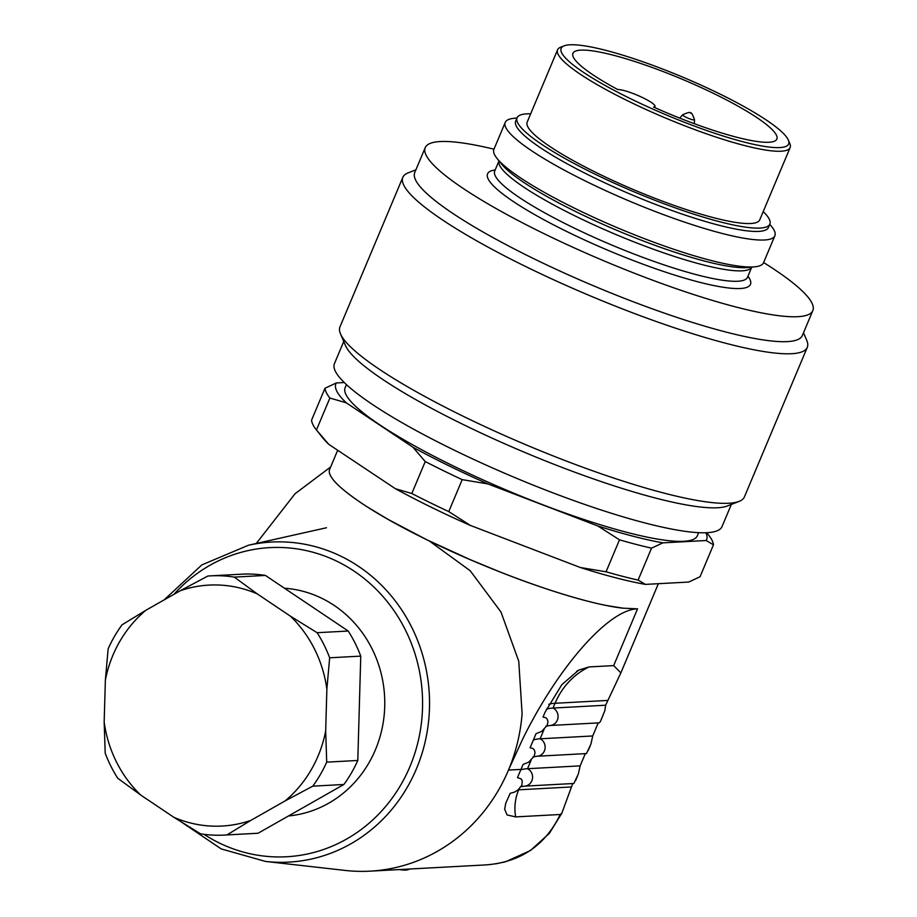 <?xml version="1.0" encoding="UTF-8"?>
<svg xmlns="http://www.w3.org/2000/svg" width="917" height="917" viewBox="0 0 917 917"><rect width="100%" height="100%" fill="white"/><g stroke="black" fill="none" stroke-linecap="round" stroke-linejoin="round"><path stroke-width="1.38" d="M788.356 140.106L789.835 143.568A126.133 21.057 -157.2 0 1 790.133 147.568A126.133 21.057 -157.2 0 1 665.696 118.098A126.133 21.057 -157.2 0 1 557.57 49.805A126.133 21.057 -157.2 0 1 560.631 47.226L564.138 45.85A123.394 20.61 22.8 0 0 666.911 115.187A123.394 20.61 22.8 0 0 788.356 140.106A123.394 20.61 22.8 0 0 719.455 93.786A123.394 20.61 22.8 0 0 564.138 45.85M557.57 49.805L527.195 122.087A126.133 21.057 22.8 0 0 635.309 190.381A126.133 21.057 22.8 0 0 759.746 219.839L790.133 147.568M530.668 113.811A137.103 22.891 22.8 0 0 517.073 117.834A137.103 22.891 22.8 0 0 634.598 192.066A137.103 22.891 22.8 0 0 769.856 224.092A137.103 22.891 22.8 0 0 763.231 211.575M505.244 122.408L493.908 149.368A146.239 24.415 22.8 0 0 497.06 158.469A146.239 24.415 22.8 0 0 619.262 228.551A146.239 24.415 22.8 0 0 754.84 266.824A146.239 24.415 22.8 0 0 763.54 262.72L774.876 235.749A146.239 24.415 -157.2 0 1 630.598 201.591A146.239 24.415 -157.2 0 1 505.244 122.408A146.239 24.415 -157.2 0 1 513.944 118.304L517.016 117.995M769.799 224.252L771.724 226.659A146.239 24.415 -157.2 0 1 774.876 235.749M425.224 147.648L414.748 172.579A210.222 35.098 22.8 0 0 594.95 286.402A210.222 35.098 22.8 0 0 802.352 335.507L812.829 310.588A210.222 35.098 -157.2 0 1 605.426 261.483A210.222 35.098 -157.2 0 1 425.224 147.648A210.222 35.098 -157.2 0 1 493.976 149.196M763.609 262.537A210.222 35.098 -157.2 0 1 812.829 310.588M803.51 332.745L806.765 340.413A219.369 36.634 -157.2 0 1 807.281 347.36A219.369 36.634 -157.2 0 1 590.857 296.111A219.369 36.634 -157.2 0 1 402.827 177.336A219.369 36.634 -157.2 0 1 408.157 172.855L415.905 169.817M402.827 177.336L339.966 326.876A219.369 36.634 22.8 0 0 340.482 333.822A219.369 36.634 22.8 0 0 527.997 445.651A219.369 36.634 22.8 0 0 739.091 501.393A219.369 36.634 22.8 0 0 744.421 496.899L807.281 347.36M340.482 333.822L345.4 345.388A210.222 35.098 22.8 0 0 525.097 452.562A210.222 35.098 22.8 0 0 727.399 505.966L739.091 501.393M343.737 341.491L334.43 363.659A210.222 35.098 22.8 0 0 514.62 477.482A210.222 35.098 22.8 0 0 722.023 526.587L731.342 504.419M517.073 117.834L515.686 121.159A137.103 22.891 22.8 0 0 633.2 195.39A137.103 22.891 22.8 0 0 768.469 227.416L769.856 224.092M325.684 730.975L326.704 762.142A129.79 121.01 86.9 0 1 312.789 786.156L285.176 800.873A120.654 112.482 -93.1 0 0 325.684 730.975L326.865 689.171A120.654 112.482 -93.1 0 0 290.402 616.155L317.133 632.707A129.79 121.01 86.9 0 1 329.662 657.798L326.865 689.171M250.8 820.406L227.003 834.906A129.79 121.01 86.9 0 1 224.424 835.078A129.79 121.01 86.9 0 1 200.548 833.828L173.829 817.276A120.654 112.482 -93.1 0 0 250.8 820.406L285.176 800.873M180.248 590.743L207.85 576.036A129.79 121.01 86.9 0 1 210.44 575.865A129.79 121.01 86.9 0 1 234.305 577.114L257.219 593.872A120.654 112.482 -93.1 0 0 180.248 590.743L145.872 610.275A120.654 112.482 -93.1 0 0 105.363 680.173L108.149 648.8A129.79 121.01 86.9 0 1 122.076 624.786L145.872 610.275M140.645 794.993L117.72 778.235A129.79 121.01 86.9 0 1 105.191 753.144L104.171 721.977A120.654 112.482 -93.1 0 0 140.645 794.993L173.829 817.276M227.003 834.906L258.101 833.232L343.886 784.482L312.789 786.156M326.704 762.142L357.802 760.468L360.759 656.125L329.662 657.798M317.133 632.707L348.231 631.034L265.403 575.429L234.305 577.114M290.402 616.155L257.219 593.872M105.363 680.173L104.171 721.977M288.465 815.97A114.258 106.521 -93.1 0 0 383.363 721.576A114.258 106.521 -93.1 0 0 321.89 598.342A114.258 106.521 -93.1 0 0 284.43 588.21M265.403 575.429A129.79 121.01 -93.1 0 0 241.538 574.191L210.44 575.865M360.759 656.125A129.79 121.01 -93.1 0 0 348.231 631.034M343.886 784.482A129.79 121.01 -93.1 0 0 357.802 760.468M224.424 835.078L255.522 833.393A129.79 121.01 -93.1 0 0 258.101 833.232M637.544 608.842L613.679 665.604L620.866 672.86L605.644 705.219L604.853 710.618L600.406 721.496L599.351 722.837L550.04 725.496A9.136 8.517 -93.1 0 0 557.926 718.091A9.136 8.517 -93.1 0 0 553.031 708.062L605.644 705.219M598.216 722.894L592.726 735.961L590.926 744.077L586.433 753.579L537.11 756.238A9.136 8.517 -93.1 0 0 545.007 748.834A9.136 8.517 -93.1 0 0 540.113 738.804L592.726 735.961M585.298 753.636L580.152 765.867L578.352 773.982L573.859 783.485L524.547 786.144A9.136 8.517 -93.1 0 0 532.433 778.739A9.136 8.517 -93.1 0 0 527.539 768.71L580.152 765.867M572.724 783.542L561.88 813.058L560.241 814.491L515.652 816.898A45.701 42.606 86.9 0 1 518.667 789.812L571.28 786.969M329.547 469.664C325.214 480.772 366.089 510.196 427.104 539.884C487.477 569.629 563.004 597.196 607.306 605.656L623.101 608.177L637.464 608.842M326.486 527.756L248.484 545.225A160.269 149.414 86.9 0 1 396.224 602.171A160.269 149.414 86.9 0 1 416.421 768.847A160.269 149.414 86.9 0 1 265.552 861.441L344.987 870.416A173.668 161.908 -93.1 0 0 370.101 871.15L485.517 864.926C520.203 862.404 545.111 845.6 560.241 814.491M256.256 543.494L295.091 493.701L330.659 466.959M637.43 608.842C608.544 609.484 557.777 667.312 522.277 739.916L508.477 770.074C515.973 752.158 520.524 733.405 522.105 713.804L518.758 661.237L500.969 612.006L470.192 570.729L429.408 541.041L424.319 538.566M613.679 665.604L589.081 666.934L578.742 670.109L561.857 684.632L545.03 712.268L543.024 717.06L545.879 717.77L547.266 719.226L547.965 721.851L547.105 725.416L541.672 731.411L536.032 733.669L530.095 747.791L532.96 748.513L534.336 749.957L535.047 752.593L534.187 756.158L528.754 762.153L523.114 764.411L517.475 777.593L521.085 778.854L522.231 780.654L521.922 785.181L517.967 789.973L514.426 792.139L510.161 793.331L505.748 803.235L504.659 809.161L507.078 814.949L515.652 816.898M370.101 871.15A173.668 161.908 -93.1 0 0 508.477 770.074L521.016 769.397M520.799 769.913A146.239 24.415 -157.2 0 1 527.539 768.71L531.092 760.25M533.373 739.996A146.239 24.415 -157.2 0 1 540.113 738.804L544.022 729.519M546.372 709.231A146.239 24.415 -157.2 0 1 553.031 708.062L555.049 703.282A146.239 24.415 22.8 0 0 548.79 704.302M409.36 869.029A54.837 9.159 -157.2 0 1 399.262 869.58M316.445 429.981A210.222 35.098 22.8 0 1 311.551 420.204L324.985 388.258L336.321 382.951A201.087 33.574 22.8 0 0 346.236 402.792L329.868 398.035L316.445 429.981L328.779 444.332L395.445 488.738L411.813 493.506L425.247 461.56L412.914 447.209A201.087 33.574 22.8 0 0 487.878 483.912L597.838 525.98A201.087 33.574 22.8 0 0 662.876 542.853L706.17 540.514A201.087 33.574 22.8 0 0 705.895 532.731M328.779 444.332A201.087 33.574 -157.2 0 1 322.738 437.856L316.64 430.222M662.876 542.853L651.54 548.148L638.117 580.094L645.419 584.393L688.701 582.054L700.038 576.759L713.472 544.813L706.17 540.514M645.419 584.393A201.087 33.574 -157.2 0 1 580.369 567.52L606.057 571.784L619.491 539.838L597.838 525.98M487.878 483.912L462.191 479.648L448.768 511.594L470.421 525.452L580.369 567.52M470.421 525.452A201.087 33.574 -157.2 0 1 395.445 488.738M346.236 402.792L412.914 447.209M344.265 382.527L336.321 382.951M329.868 398.035A210.222 35.098 -157.2 0 1 324.985 388.258M346.443 384.601L345.136 387.708A191.034 31.9 22.8 0 0 452.264 465.458A191.034 31.9 22.8 0 0 697.344 535.757L698.651 532.662M708.577 535.035A210.222 35.098 -157.2 0 1 713.472 544.813M606.057 571.784A210.222 35.098 22.8 0 0 638.117 580.094M651.54 548.148A210.222 35.098 -157.2 0 1 619.491 539.838M411.813 493.506A210.222 35.098 22.8 0 0 448.768 511.594M462.191 479.648A210.222 35.098 -157.2 0 1 425.247 461.56M617.806 89.557A21.022 3.508 -157.2 0 1 640.249 96.503A21.022 3.508 -157.2 0 1 655.002 106.464A21.022 3.508 -157.2 0 1 653.569 107.06A110.602 18.466 -157.2 0 0 776.859 139.052A110.602 18.466 -157.2 0 0 682.053 79.171A110.602 18.466 -157.2 0 0 572.942 53.335A110.602 18.466 -157.2 0 0 617.806 89.557M747.951 276.223A142.594 23.808 -157.2 0 1 609.794 251.063A142.594 23.808 -157.2 0 1 495.169 169.954M494.618 171.307L494.733 170.998A137.103 22.891 22.8 0 0 612.247 245.24A137.103 22.891 22.8 0 0 747.515 277.266L751.768 267.134A137.103 22.891 -157.2 0 1 616.625 234.821A137.103 22.891 -157.2 0 1 498.997 160.888M497.06 158.469L501.416 163.902A139.843 23.349 22.8 0 0 618.264 230.924A139.843 23.349 22.8 0 0 747.905 267.523L754.84 266.824M607.662 700.439L555.049 703.282A73.119 68.179 -93.1 0 1 589.081 666.934M518.953 789.136L518.667 789.812A146.239 24.415 -157.2 0 0 518.116 789.846M204.021 834.332A154.79 144.313 -93.1 0 0 396.167 792.38A154.79 144.313 -93.1 0 0 370.032 583.499A154.79 144.313 -93.1 0 0 173.989 594.296M694.524 119.68A6.385 1.066 -157.2 0 1 688.208 118.247A6.385 1.066 -157.2 0 1 682.764 114.74C688.128 112.287 690.776 111.805 690.719 113.295C691.235 112.092 692.507 114.224 694.524 119.68L694.352 123.715M494.733 170.998L498.986 160.876M337.674 450.258L329.719 469.206M658.36 583.693L620.878 672.86M602.962 715.478L601.162 719.753M590.044 746.22L588.244 750.496M577.469 776.126L575.67 780.401M561.812 813.23L549.375 833.335L530.393 850.586L505.45 861.808L495.684 863.86M425.007 538.818L388.544 519.641L367.121 506.837C344.792 492.28 332.39 481.402 329.925 474.192M428.847 540.698L470.272 559.679L501.576 572.575C549.168 591.385 598.125 605.747 623.526 608.235M533.006 756.903L537.11 756.238M545.924 726.161L550.04 725.496M578.753 670.144L576.598 671.347M520.432 786.809L524.547 786.144M248.484 545.225L201.866 564.883L164.074 599.936M265.552 861.441L221.192 848.913L182.357 822.675M706.709 532.697L708.383 534.794M682.764 114.74L679.635 118.087M654.566 107.507L655.002 106.464"/></g></svg>
